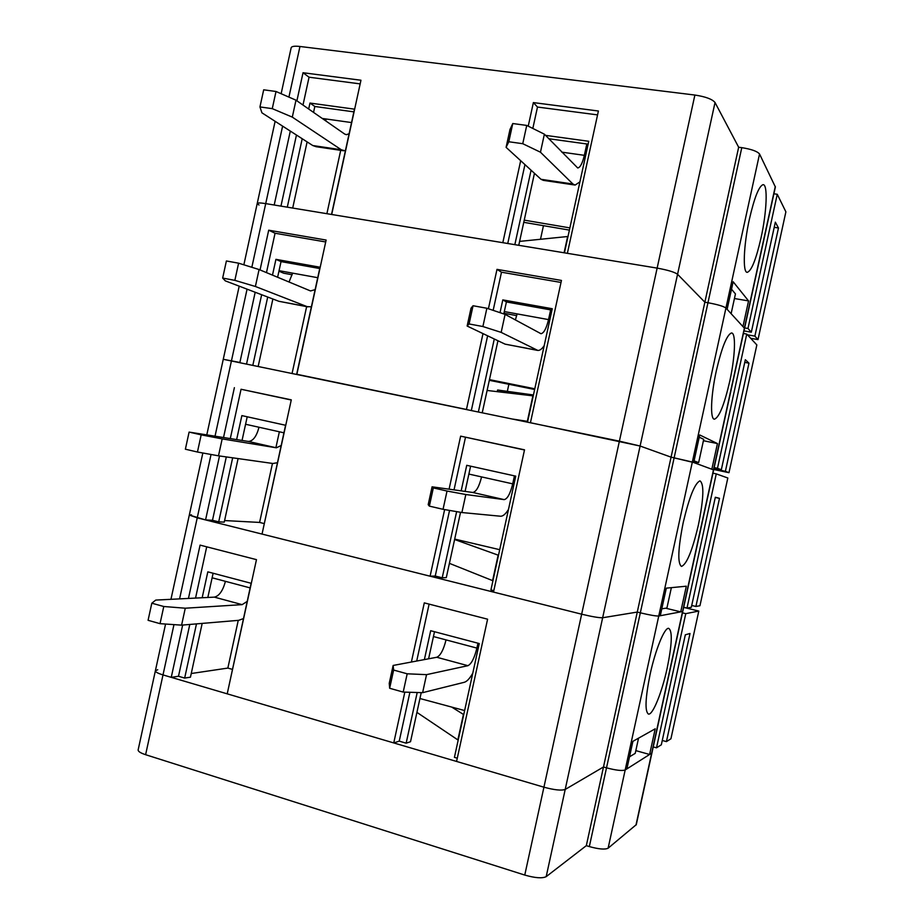 <?xml version="1.0" encoding="UTF-8"?>
<svg xmlns="http://www.w3.org/2000/svg" width="924" height="924" viewBox="0 0 924 924"><rect width="100%" height="100%" fill="white"/><g stroke="black" fill="none" stroke-linecap="round" stroke-linejoin="round"><path stroke-width="1.39" d="M157.727 669.727L155.371 670.812L138.138 749.93C138.046 751.431 140.54 753.025 145.611 754.7L524.763 875.063C535.146 878.031 542.296 878.562 546.188 876.645L586.324 845.656L589.339 846.58C598.74 849.191 605.001 849.734 608.119 848.197L636.278 824.658L775.375 186.995L759.54 153.996C757.345 151.317 751.431 149.203 741.787 147.655L738.657 147.239L715.026 102.506C712.277 99.157 705.566 96.674 694.883 95.045L299.965 46.477C294.64 45.888 291.707 46.292 291.175 47.69L281.139 93.717M165.569 624.046L155.371 670.812C155.359 671.991 157.9 673.353 163.005 674.913L543.924 787.19C554.342 790.008 561.446 790.759 565.211 789.442L603.488 766.978L606.514 767.832C615.938 770.327 622.164 771.043 625.178 769.981L651.663 753.176L775.294 186.44M586.324 845.656L603.488 766.978L606.514 767.832C615.938 770.327 622.164 771.043 625.178 769.981L626.876 768.907L632.894 741.337L655.22 728.805L649.618 754.481L651.663 753.176L635.966 825.144M524.486 449.988L460.637 436.14L524.52 449.826L493.497 592.088L581.658 614.194C592.145 616.712 599.145 617.89 602.656 617.74L637.271 612.069L640.32 612.82C649.803 615.084 655.948 616.146 658.754 616.019L660.29 615.731L666.308 588.149L686.324 586.197L680.722 611.861L682.57 611.515L658.754 616.019L692.342 462.035L713.467 469.842L711.838 469.242L717.44 443.566L703.418 440.713M223.262 359.297L619.392 441.164L640.113 446.026L671.067 457.149L693.705 462.531L699.722 434.95L717.44 443.566M683.206 522.626C678.031 548.683 677.442 563.282 681.45 566.424C686.728 564.402 692.399 550.485 698.463 524.693C703.753 498.348 704.238 483.749 699.942 480.873C694.825 483.217 689.246 497.135 683.206 522.626M191.476 514.841L189.316 515.061L205.567 519.923L219.508 455.971M680.722 611.861L665.696 608.2M232.663 457.819L218.711 521.841L224.243 522.129L238.092 458.581M242.065 440.39L247.205 416.782M262.324 532.767L285.574 425.259L241.869 415.604L236.66 439.489M456.641 511.642L442.215 577.789L446.292 577.639L460.545 512.3M465.095 491.406L470.605 466.17M493.809 590.702L490.921 589.974L515.742 476.149L466.736 465.315L461.168 490.863M465.477 437.341L454.031 489.87M449.549 510.429L435.239 576.045L442.215 577.789M460.637 436.14L449.076 489.177M444.629 509.586L430.099 576.206L435.239 576.045M230.33 438.426L241.048 389.258L291.256 400.011M218.711 521.841L212.485 520.293L226.299 456.93M241.048 389.258L291.291 399.861L262.035 534.072L430.099 576.206M223.573 437.295L234.384 387.664M212.485 520.293L205.567 519.923M272.464 463.421L259.598 522.43L224.59 520.558M279.36 431.785L275.895 447.701M264.149 523.562L259.598 522.43M202.841 452.991L189.316 515.061L197.239 517.833L581.658 614.194C592.145 616.712 599.145 617.89 602.656 617.74L637.271 612.069L671.067 457.149L692.342 462.035L725.941 308.027L744.374 328.147L742.954 326.599L748.556 300.912L734.441 298.533M432.086 486.821L433.333 487.907L429.36 506.121L428.193 504.689L432.086 486.821L472.742 492.469C476.183 491.891 479.129 486.705 481.577 476.911L468.872 474.07M465.823 494.525L447.031 491.037L443.046 509.309L461.896 512.531L465.823 494.525L504.158 499.618C507.415 498.983 510.267 493.728 512.716 483.853L481.577 476.911M283.922 432.802L245.576 424.255M281.15 445.541L276.357 447.805L222.176 438.888L218.491 455.821L272.915 463.49L277.408 462.716M258.997 427.246C256.549 436.474 252.991 441.21 248.325 441.429L276.334 447.805L248.302 441.429L189.097 432.097L185.377 449.203L197.447 452.021L201.178 434.858L189.097 432.097M197.447 452.021L218.491 455.821M222.176 438.888L201.178 434.858M447.031 491.037L433.333 487.907M429.36 506.121L443.046 509.309M461.896 512.531L500.519 516.227C502.945 516.343 505.601 514.079 508.489 509.424M514.449 475.86L512.716 483.853M499.711 549.688L454.7 539.085M719.484 498.336L695.899 606.467L699.953 605.74L727.823 477.997L716.262 473.873L686.994 608.061L691.325 607.287L715.326 497.262L719.484 498.336L715.291 497.435M695.899 606.467L691.73 605.451M683.702 607.264L686.994 608.061M661.792 608.847L666.932 607.992L671.367 587.652M449.411 563.351L492.931 580.757M454.608 539.512L498.486 555.266M716.262 473.873L712.947 473.18M411.388 662.023L424.289 602.875L487.595 619.196L456.572 761.445L543.924 787.19C554.342 790.008 561.446 790.759 565.211 789.442L603.488 766.978L637.271 612.069L640.32 612.82C649.803 615.084 655.948 616.146 658.754 616.019L608.119 848.197M650.103 674.404C645.31 698.151 644.756 711.365 648.417 714.056C652.702 715.499 662.046 692.18 667.209 668.006C672.106 643.924 672.568 630.699 668.606 628.32C664.46 627.604 655.324 649.999 650.103 674.404M155.371 670.812C155.359 671.991 157.9 673.353 163.005 674.913L171.252 677.35L182.652 625.051M649.618 754.481L635.827 750.623M196.477 623.885L184.661 678.077L190.448 677.188L202.171 623.411M207.831 597.458L213.109 573.238M227.882 690.771L251.132 583.287L207.819 571.841L202.171 597.747M417.198 692.503L406.156 743.173L410.522 741.718L421.228 692.619M428.597 658.8L434.499 631.727M457.276 758.2L454.423 757.357L479.244 643.543L430.676 630.711L424.382 659.586M429.117 604.123L416.712 661.03M409.898 692.272L399.237 741.14L406.156 743.173M404.827 692.122L393.751 742.931L399.237 741.14M184.661 678.077L178.494 676.264L189.79 624.451M195.542 598.082L206.71 546.823M188.45 598.44L200.081 545.114L256.468 559.644L227.212 693.843L393.751 742.931M178.494 676.264L171.252 677.35M238.253 620.362L227.858 668.075L191.256 673.515M232.363 669.369L227.858 668.075M393.139 665.453L393.624 670.05L389.651 688.264L389.247 683.31L393.139 665.453L436.798 657.264C440.482 655.613 443.566 649.815 446.038 639.893L433.448 636.555M426.542 674.647L407.184 673.804L403.199 692.076L422.614 692.665L426.542 674.647L467.925 665.684C471.436 663.952 474.416 658.096 476.899 648.094L446.038 639.893M250.127 587.895L212.116 577.8M247.17 601.409L242.146 604.643L185.274 608.211L181.589 625.144L238.727 620.327L243.428 618.583M160.037 623.665L148.083 620.304L151.813 603.199L163.779 606.502L160.037 623.665L181.589 625.144M225.41 581.335C222.938 590.679 219.254 595.945 214.368 597.135L155.752 600.08L151.813 603.199M185.274 608.211L163.779 606.502M407.184 673.804L393.624 670.05M389.651 688.264L403.199 692.076M422.614 692.665L464.31 682.282C466.932 681.531 469.75 678.493 472.788 673.169M477.962 643.208L476.899 648.094M464.633 710.556L419.935 698.521M690.009 633.494L666.423 741.614L670.928 738.784L698.798 611.064L685.77 613.651L656.502 747.828L661.33 744.802L685.331 634.788L690.009 633.494M683.679 607.391L698.798 611.064M666.423 741.614L662.277 740.471M653.233 746.915L656.502 747.828M629.521 756.802L635.227 753.372L638.542 738.161M416.92 712.381L458.177 740.124M451.686 707.068L463.744 714.622M685.77 613.651L682.478 612.855M258.997 205.024L257.219 203.499C257.611 202.749 260.452 202.783 265.719 203.615L657.137 268.11C667.752 270.039 674.566 272.095 677.569 274.278L704.862 302.206L707.957 302.737C717.555 304.516 723.538 306.271 725.941 308.027L727.13 309.321L733.148 281.739L748.556 300.912M561.018 282.444L501.489 272.21L496.997 269.369L561.457 280.434L530.434 422.718L640.113 446.026L671.067 457.149L704.862 302.206L707.957 302.737C717.555 304.516 723.538 306.271 725.941 308.027L759.54 153.996M716.319 370.824C710.81 395.576 710.013 419.311 714.391 419.184C719.138 417.556 724.254 404.955 729.729 381.369C735.192 356.895 736.197 332.19 731.369 332.998C726.772 334.985 721.76 347.597 716.319 370.824M239.201 286.163L223.262 359.286L239.882 362.474L255.186 292.261M258.212 366.274L272.88 299.006M277.616 277.258L281.035 261.596L275.93 259.344L272.488 275.121M267.706 297.031L252.864 365.165M281.035 261.596L319.727 268.526M296.685 374.255L320.016 267.221L275.93 259.344M482.247 412.728L497.944 340.737M503.799 313.929L506.41 301.952L502.806 299.896L500.023 312.659M494.282 338.993L478.378 411.931M506.41 301.952L551.951 310.118M527.523 422.118L552.252 308.732L502.806 299.896M501.489 272.21L493.162 310.36M487.618 335.805L471.344 410.464M496.997 269.369L488.415 308.755M482.998 333.599L466.458 409.459L296.858 374.289L326.126 240.055L268.699 230.203L275.052 233.241L325.71 241.961M246.581 363.871L261.654 294.721M266.47 272.615L275.052 233.241M260.048 269.947L268.699 230.203M306.629 306.641L292.111 373.308M471.032 308.166L473.053 305.74L469.08 323.954L467.14 326.033L471.032 308.166M505.093 314.368L486.879 308.246L482.894 326.53L501.166 332.386L505.093 314.368L540.967 333.714C543.855 333.183 546.373 328.482 548.533 319.6L504.308 311.573M515.384 319.958L517.117 313.894M292.18 274.763L283.703 273.215L278.933 271.182M317.729 277.697L279.048 270.674M315.13 289.639L310.522 290.945L259.078 269.542L255.394 286.486L307.103 306.629L278.852 301.282L225.306 280.861L222.661 278.078L234.858 280.353L238.6 263.178L226.392 260.972L222.661 278.078M311.388 306.826L307.103 306.629M292.585 273.134L289.05 282.016M307.831 306.872L278.852 301.282M234.858 280.353L255.394 286.486M259.078 269.542L238.6 263.178M467.14 326.033L505.07 344.144L537.237 350.335M486.879 308.246L473.053 305.74M469.08 323.954L482.894 326.53M501.166 332.386L537.849 350.45C539.824 350.566 541.938 348.96 544.201 345.645M550.646 309.875L548.533 319.6M516.712 315.615L503.938 313.294M534.638 389.501L489.316 380.318M533.448 394.975L497.609 390.009L512.231 392.954L533.275 395.761M534.788 388.796L489.466 379.625M497.609 390.009L497.239 391.649M728.978 472.684L756.848 344.929L746.754 334.072L717.486 468.283L721.332 469.75L745.333 359.713L748.971 363.167L725.386 471.309L728.978 472.684L713.755 469.496M725.386 471.309L713.882 468.895M714.033 468.225L721.332 469.75M714.171 467.59L717.486 468.283M694.074 460.868L698.648 462.601L693.912 461.607M513.19 419.149L527.685 421.39M487.11 390.459L533.24 395.888M699.237 437.191L703.718 439.327L698.648 462.601M746.754 334.072L743.427 333.483M748.971 363.167L744.744 362.393M597.562 114.888L537.491 107.045L533.367 102.587L598.406 111.007L567.371 253.326L657.137 268.11C667.752 270.039 674.566 272.095 677.569 274.278L704.862 302.206L738.657 147.239M749.433 219.011C743.543 245.426 742.584 272.788 747.227 272.337C751.455 271.009 756.04 259.575 760.995 238.034C766.816 212.058 768.04 183.576 762.924 184.696C758.835 186.405 754.331 197.84 749.433 219.011M275.121 121.31L257.219 203.499C257.611 202.749 260.452 202.783 265.719 203.615L274.197 205.013L290.309 131.081M292.7 208.062L307.114 141.892M313.548 112.393L314.83 106.479L309.979 103.061L308.685 109.009M302.206 138.739L287.295 207.172M314.83 106.479L353.88 111.862M331.52 214.46L354.469 109.159L309.979 103.061M518.757 245.31L534.453 173.308M531.081 170.212L514.841 244.664M548.787 138.739L588.138 144.156M564.437 252.841L588.761 141.291L545.518 135.366M537.491 107.045L532.825 128.448M524.947 164.599L507.75 243.497M533.367 102.587L528.228 126.161M520.686 160.707L502.818 242.689L331.693 214.483L360.961 80.238L303.026 72.73L309.055 77.212L360.164 83.888M280.954 206.121L296.454 135.031M302.991 105.047L309.055 77.212M296.904 100.808L303.026 72.73M340.702 150.346L326.888 213.698M509.99 129.475L512.774 123.539L508.801 141.753L506.098 147.343L509.99 129.475M544.386 134.188L526.738 125.421L522.753 143.705L540.459 152.206L544.386 134.188L577.719 167.983C580.237 167.521 582.455 163.305 584.349 155.324L561.78 152.148M351.547 122.569L322.268 118.457M349.11 133.726L346.385 134.696L344.71 134.072L295.992 100.185L292.307 117.117L341.291 149.757L312.786 145.542L261.931 112.82L259.956 106.93L272.268 108.651L276.01 91.488L263.687 89.813L259.956 106.93M345.368 150.912L341.291 149.757M326.172 119L325.71 120.859M343.624 150.774L316.089 146.697L312.786 145.542M272.268 108.651L292.307 117.117M295.992 100.185L276.01 91.488M506.098 147.343L541.002 179.302L543.335 180.353L574.532 184.973M526.738 125.421L512.774 123.539M508.801 141.753L522.753 143.705M540.459 152.206L572.949 184.038L575.132 185.066L579.914 181.855M586.821 143.982L584.349 155.324M569.392 230.099L523.769 222.326M569.877 227.893L524.243 220.143M758.015 339.605L785.885 211.839L777.257 194.271L747.978 328.482L751.327 332.201L775.34 222.153L778.47 227.974L754.873 336.128L758.015 339.605L750.692 338.311M754.873 336.128L747.447 334.811M743.982 330.908L751.327 332.201M744.64 327.904L747.978 328.482M519.611 241.395L568.006 236.486M731.519 289.2L735.446 293.913L731.127 313.686M777.257 194.271L773.896 193.786M778.47 227.974L774.208 227.339M589.339 846.58L741.787 147.655M546.188 876.645L715.026 102.506M524.763 875.063L694.883 95.045M145.611 754.7L173.966 624.624M179.579 598.879L211.042 454.481M215.096 435.885L247.066 289.166M504.134 499.618L472.73 492.469L504.158 499.618M498.151 555.139L492.596 580.63M467.925 665.684L436.798 657.264M242.146 604.643L214.368 597.135M463.421 714.425L457.865 739.905M251.836 267.302L282.605 126.126M505.07 344.144L536.729 350.138M508.87 384.28L507.392 391.06M532.894 395.842L527.338 421.332M288.923 97.101L299.965 46.477M541.002 179.302L572.949 184.038M543.451 225.675L540.494 239.281M567.636 236.521L564.09 252.783M223.262 359.286L206.872 434.511M189.316 515.061L170.952 599.318M257.219 203.499L243.855 264.818"/></g></svg>

